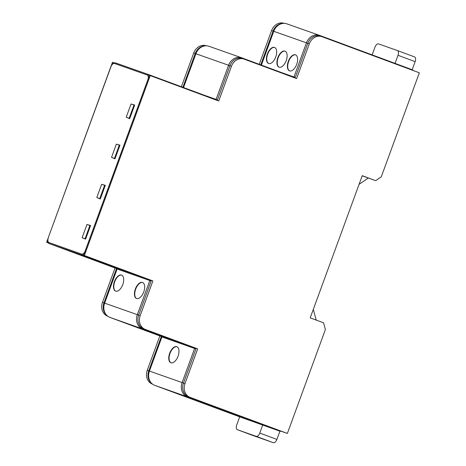 <?xml version="1.0" encoding="UTF-8"?>
<svg xmlns="http://www.w3.org/2000/svg" width="466" height="466" viewBox="0 0 466 466"><rect width="100%" height="100%" fill="white"/><g stroke="black" fill="none" stroke-linecap="round" stroke-linejoin="round"><path stroke-width="0.7" d="M94.406 259.836L112.661 267.041L94.406 259.836M102.537 262.783L121.323 270.204L102.537 262.783M81.964 255.45L90.899 258.927L81.964 255.45M88.185 257.646L101.075 262.702L88.185 257.646M122.89 270.332L133.771 274.591L122.89 270.332M112.714 266.558L127.544 272.4L112.714 266.558M133.06 274.107L139.992 276.787L133.06 274.107M75.737 253.254L83 256.067L75.737 253.254M142.514 282.478A8.58 4.456 -69.6 0 0 135.682 289.147A8.58 4.456 -69.6 0 0 136.561 298.52M143.732 291.978A8.551 4.444 -69.6 0 0 142.34 282.419A8.551 4.444 -69.6 0 0 135.35 289.025A8.551 4.444 -69.6 0 0 136.392 298.444A8.551 4.444 -69.6 0 0 143.732 291.978M121.556 275.091A8.58 4.456 -69.6 0 0 114.729 281.761A8.58 4.456 -69.6 0 0 115.609 291.134M122.779 284.592A8.551 4.444 -69.6 0 0 121.381 275.039A8.551 4.444 -69.6 0 0 114.397 281.639A8.551 4.444 -69.6 0 0 115.44 291.058A8.551 4.444 -69.6 0 0 122.779 284.592M274.521 47.445A8.58 4.456 -69.6 0 0 267.688 54.108A8.58 4.456 -69.6 0 0 268.567 63.481M267.362 53.986A8.551 4.444 -69.6 0 0 268.399 63.411A8.551 4.444 -69.6 0 0 275.744 56.945A8.551 4.444 -69.6 0 0 274.346 47.386A8.551 4.444 -69.6 0 0 267.362 53.986M295.473 54.831A8.58 4.456 -69.6 0 0 288.64 61.495A8.58 4.456 -69.6 0 0 289.526 70.867M288.314 61.372A8.551 4.444 -69.6 0 0 289.357 70.797A8.551 4.444 -69.6 0 0 296.696 64.331A8.551 4.444 -69.6 0 0 295.298 54.772A8.551 4.444 -69.6 0 0 288.314 61.372M284.994 51.138A8.58 4.456 -69.6 0 0 278.167 57.801A8.58 4.456 -69.6 0 0 279.047 67.174M277.835 57.679A8.551 4.444 -69.6 0 0 278.878 67.104A8.551 4.444 -69.6 0 0 286.217 60.638A8.551 4.444 -69.6 0 0 284.825 51.079A8.551 4.444 -69.6 0 0 277.835 57.679M169.671 353.257A8.551 4.444 -69.6 0 0 170.888 362.758A8.551 4.444 -69.6 0 0 178.053 356.216A8.551 4.444 -69.6 0 0 176.835 346.716A8.551 4.444 -69.6 0 0 169.671 353.257M177.004 346.786A8.551 4.444 -69.6 0 0 170.014 353.385A8.551 4.444 -69.6 0 0 171.063 362.81M381.281 176.818L419.342 72.801L322.041 36.709A11.12 9.501 109.4 0 0 321.919 36.663A11.12 9.501 109.4 0 0 309.313 43.845L296.597 78.585L244.178 59.135A11.12 9.501 109.4 0 0 244.056 59.095A11.12 9.501 109.4 0 0 231.451 66.277L218.735 101.011L150.215 75.597L84.375 255.514L152.895 280.928L140.184 315.668A11.12 9.501 109.4 0 0 145.27 329.415L197.689 348.859L184.979 383.6A11.12 9.501 109.4 0 0 190.064 397.347L287.371 433.438L325.385 329.561L323.561 322.804L310.21 317.853L362.239 175.682L375.678 180.668L381.281 176.818M281.639 431.423L287.371 433.438M362.193 175.804L375.678 180.668M190.023 398.046L225.515 411.21L190.023 398.046M224.152 411.094L256.958 422.662A5.132 2.668 -69.6 0 0 258.106 422.615L257.931 422.551A5.132 2.668 110.4 0 1 256.783 422.598L224.094 411.076A5.132 2.668 110.4 0 1 224.076 411.07A5.132 2.668 110.4 0 1 224.053 411.059M257.937 422.551L188.555 396.811A11.12 9.501 -70.6 0 1 183.47 383.069L182.124 382.586L194.613 348.452L161.265 336.702L148.77 370.837A11.12 9.501 109.4 0 0 148.677 379.184C149.813 382.143 151.823 384.194 154.695 385.33L224.076 411.07L154.718 385.341A5.132 2.668 110.4 0 1 154.695 385.33M184.979 383.6L183.47 383.069L195.959 348.929L194.613 348.452M319.717 35.433L389.052 61.157A5.132 2.668 110.4 0 1 389.075 61.163A5.132 2.668 110.4 0 1 389.891 61.879M281.633 72.62L295.31 77.449L307.805 43.315A11.12 9.501 -70.6 0 1 320.404 36.132A11.12 9.501 -70.6 0 1 320.532 36.173A5.132 2.668 110.4 0 0 319.693 35.428L389.075 61.163M286.986 23.9A11.545 9.868 109.4 0 0 286.858 23.853C283.858 22.875 280.957 23.195 278.161 24.815A11.12 9.501 109.4 0 0 273.105 31.082L260.739 64.873M295.31 77.449L281.977 72.748M155.702 333.807L191.2 346.972L155.702 333.807M134.75 326.421L170.247 339.586L134.75 326.421M161.999 336.726A5.132 2.668 110.4 0 1 161.976 336.72A5.132 2.668 110.4 0 1 161.958 336.714L109.9 317.398A5.132 2.668 110.4 0 0 109.924 317.41L161.999 336.726L194.689 348.248L142.608 328.932A11.545 9.868 -70.6 0 1 137.33 314.655L149.819 280.52L151.165 281.004L138.676 315.138L103.976 302.906A11.12 9.501 109.4 0 0 103.883 311.253C105.019 314.212 107.023 316.263 109.9 317.398M107.477 316.094A11.12 9.501 -70.6 0 1 102.468 302.376L103.976 302.906L116.471 268.771L117.129 268.999L104.64 303.133A11.545 9.868 109.4 0 0 109.924 317.41L142.608 328.932A5.132 2.668 110.4 0 0 143.761 328.885A11.12 9.501 -70.6 0 1 138.676 315.138L140.184 315.668M162.086 336.755A5.132 2.668 -69.6 0 0 162.151 336.784A5.132 2.668 -69.6 0 0 162.168 336.79L194.858 348.312A5.132 2.668 110.4 0 0 196.011 348.265L195.837 348.201A5.132 2.668 110.4 0 1 194.689 348.248M195.837 348.201L145.27 329.415M149.819 280.52L117.129 268.999M241.854 57.866L293.889 77.17A5.132 2.668 110.4 0 1 293.912 77.175A5.132 2.668 110.4 0 1 294.728 77.886M203.77 95.052L217.447 99.881L229.942 65.741A11.12 9.501 -70.6 0 1 242.547 58.559A11.12 9.501 -70.6 0 1 242.67 58.605A5.132 2.668 110.4 0 0 241.831 57.86L293.912 77.175M209.123 46.326A11.545 9.868 109.4 0 0 208.995 46.28C205.995 45.301 203.094 45.621 200.298 47.241A11.12 9.501 109.4 0 0 195.242 53.514L182.876 87.299M217.447 99.881L204.114 95.181M85.057 238.732L82.121 237.701L85.057 238.732L89.909 225.48L86.973 224.449L82.121 237.701M90.515 225.707L89.909 225.48M96.817 197.537L100.359 198.801L99.753 198.574L104.605 185.322L101.67 184.286L96.817 197.537L99.753 198.574M105.211 185.55L104.605 185.322M111.514 157.38L115.055 158.644L114.45 158.411L119.302 145.159L116.366 144.128L111.514 157.38L114.45 158.411M119.908 145.386L119.302 145.159M133.998 105.001L131.062 103.965L126.21 117.222L129.752 118.481L129.146 118.253L133.998 105.001L134.604 105.229M126.21 117.222L129.146 118.253M82.523 237.846L85.593 239.157L90.59 225.503L87.375 224.589M97.219 197.689L100.289 198.999L105.287 185.346L102.071 184.431M111.916 157.525L114.986 158.836L119.983 145.182L116.768 144.268M126.612 117.368L129.682 118.679L134.68 105.025L131.464 104.11M103.836 263.838L117.356 268.853A5.132 2.668 -69.6 0 0 117.356 268.853A5.132 2.668 -69.6 0 0 117.374 268.859L150.955 280.701L151.444 280.416L82.715 254.925A5.015 2.604 -69.6 0 0 85.936 251.075L148.543 79.995L147.839 79.738A4.276 2.219 -69.6 0 0 147.209 74.985L114.519 63.463A4.276 2.219 -69.6 0 0 110.955 66.737L48.231 237.782C47.579 241.062 47.596 242.728 48.295 242.774A5.015 2.604 -69.6 0 0 48.318 242.803L48.511 242.879M148.543 79.995A5.015 2.604 -69.6 0 0 148.555 75.009L150.215 75.597M239.681 416.849L274.957 429.425A6.413 5.481 -70.6 0 0 275.033 429.448A6.413 5.481 -70.6 0 0 275.103 429.477M83.204 255.106A5.132 2.668 110.4 0 1 82.057 255.152L49.367 243.631L79.785 254.919M79.832 254.931L117.374 268.859M162.168 336.79L194.858 348.312M294.896 77.95A5.132 2.668 -69.6 0 0 294.058 77.234L294.949 77.548L295.147 78.072M196.011 348.265L195.749 348.632M102.811 263.383L84.329 256.615L102.811 263.383M151.217 280.334A5.132 2.668 110.4 0 1 150.064 280.381L150.955 280.701M390.059 61.943A5.132 2.668 -69.6 0 0 389.244 61.227A5.132 2.668 -69.6 0 0 389.227 61.221L389.139 61.192M258.106 422.615L281.563 431.33M217.284 100.499L217.086 99.98L148.229 74.449A5.132 2.668 110.4 0 1 149.044 75.183M152.271 384.025A11.12 9.501 -70.6 0 1 147.262 370.307L159.844 335.928M102.468 302.376L115.05 267.997M48.348 242.844L46.658 242.215L47.963 238.644M111.193 65.863L112.498 62.298L114.158 62.887M181.379 86.746L193.734 52.978A11.12 9.501 -70.6 0 1 206.135 45.732M259.236 64.314L271.596 30.552A11.12 9.501 -70.6 0 1 283.998 23.3M46.658 242.215L49.344 243.625L79.808 254.925M151.444 280.416L152.895 280.928M196.238 348.347L197.689 348.859M82.715 254.925L84.375 255.514M372.142 54.883L374.967 47.171A4.276 2.219 110.4 0 1 378.532 43.897L397.387 50.544A4.276 2.219 110.4 0 1 397.405 50.549A4.276 2.219 110.4 0 1 398.016 55.297L395.057 63.382M359.059 184.373L368.251 178.047M414.536 56.904L397.405 50.549L414.519 56.899A4.276 2.219 110.4 0 1 414.536 56.904A4.276 2.219 110.4 0 1 415.142 61.652L412.183 69.749M254.442 436.042A4.276 2.219 -69.6 0 0 254.459 436.048A4.276 2.219 -69.6 0 0 254.477 436.054L273.332 442.7A4.276 2.219 -69.6 0 0 276.897 439.421L279.92 431.167M239.71 416.779L236.722 424.945A4.276 2.219 -69.6 0 0 237.328 429.693A4.276 2.219 -69.6 0 0 237.345 429.699L256.207 436.345A4.276 2.219 -69.6 0 0 259.772 433.065L262.76 424.905M313.303 309.401L316.187 320.066M161.923 336.93L149.435 371.064L147.262 370.307M149.435 371.064A11.545 9.868 109.4 0 0 154.718 385.341L187.402 396.863A11.545 9.868 -70.6 0 1 182.124 382.586L149.435 371.064M190.064 397.347L188.555 396.811A5.132 2.668 110.4 0 1 187.402 396.863L256.783 422.598M293.964 76.966L306.453 42.831L309.313 43.845M271.596 30.552L306.453 42.831A11.545 9.868 -70.6 0 1 319.542 35.375L286.858 23.853A11.545 9.868 109.4 0 0 273.763 31.309L261.397 65.112M216.102 99.398L228.59 65.263L231.451 66.277M193.734 52.978L228.59 65.263A11.545 9.868 -70.6 0 1 241.679 57.801L208.995 46.28A11.545 9.868 109.4 0 0 195.906 53.741L183.534 87.544M48.348 237.817A4.276 2.219 -69.6 0 0 48.977 242.576A0.856 0.728 -70.6 0 0 49.367 243.631A5.132 2.668 110.4 0 1 49.344 243.625M110.955 66.737L110.838 66.696C113.046 62.118 114.147 62.939 115.492 62.91A0.856 0.728 -70.6 0 1 115.498 62.91L148.171 74.426M150.064 280.381L82.057 255.152A0.856 0.728 -70.6 0 1 81.666 254.098A4.276 2.219 -69.6 0 0 85.231 250.819L147.839 79.738M48.977 242.576L81.666 254.098M114.519 63.463A0.856 0.728 -70.6 0 1 115.492 62.91L148.182 74.432A0.856 0.728 -70.6 0 1 148.188 74.432A5.132 2.668 110.4 0 1 148.211 74.444L148.182 74.432A0.856 0.728 -70.6 0 0 147.209 74.985M85.936 251.075L85.231 250.819M224.233 411.128L239.681 416.854L224.21 411.117M389.267 61.238L411.839 69.609A5.132 2.668 110.4 0 1 411.857 69.615A5.132 2.668 110.4 0 1 412.672 70.331M281.814 431.417L279.641 431.073A6.413 5.481 -70.6 0 1 279.571 431.05L274.957 429.425M280.718 431.003A5.132 2.668 110.4 0 1 279.571 431.05L256.958 422.662M217.034 100.382A5.132 2.668 -69.6 0 0 216.218 99.672A5.132 2.668 -69.6 0 0 216.201 99.66M415.142 61.652L398.016 55.297M237.328 429.693L254.459 436.048L237.345 429.699M276.897 439.421L259.772 433.065M273.332 442.7L256.207 436.345M48.231 237.782L110.838 66.696M413.791 70.78L411.857 69.615L389.244 61.227M279.641 431.073L275.033 429.448M148.211 74.444L216.218 99.672M320.404 36.132L321.919 36.663M242.547 58.559L244.056 59.095"/></g></svg>
